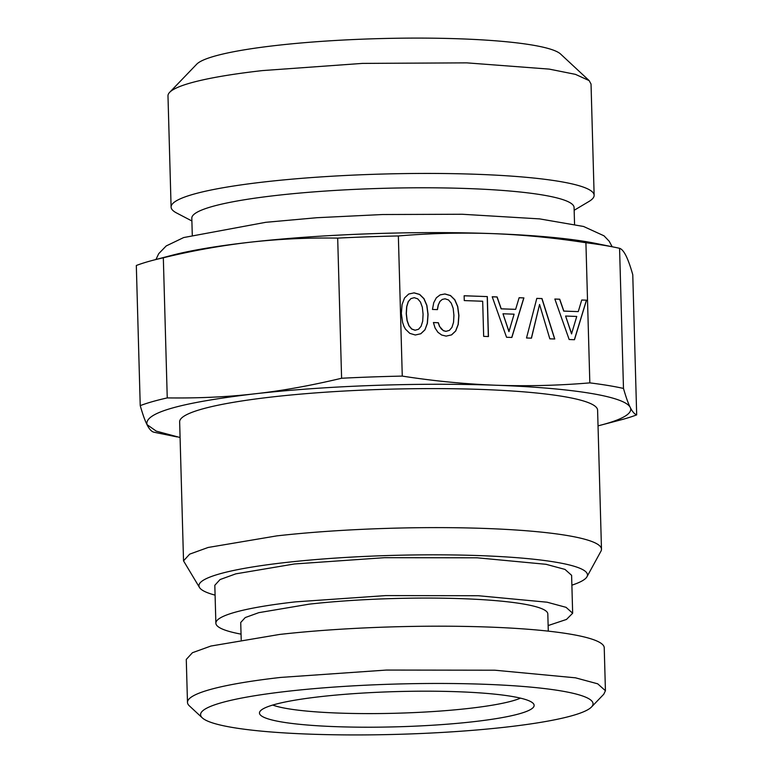 <?xml version="1.0" encoding="UTF-8"?>
<svg xmlns="http://www.w3.org/2000/svg" width="773" height="773" viewBox="0 0 773 773"><rect width="100%" height="100%" fill="white"/><g stroke="black" fill="none" stroke-linecap="round" stroke-linejoin="round"><path stroke-width="1.16" d="M420.464 302.05L422.319 307.181L423.082 314.225L422.705 321.172L421.13 326.235L418.57 329.25L415.169 330.216L411.758 328.998L409.014 325.733L407.158 320.553L406.337 313.616L406.772 306.678L408.337 301.615L410.907 298.6L414.26 297.682L417.72 298.842L420.464 302.05M598.031 425.846A242.2 31.036 178.4 0 0 601.123 425.053L619.975 420.106A263.873 33.819 -1.6 0 0 636.681 414.879L632.768 274.744C630.468 266.569 628.217 260.24 626.004 255.766C623.811 251.428 621.656 248.935 619.569 248.307A263.873 33.819 178.4 0 0 615.153 247.36A263.873 33.819 178.4 0 0 585.915 242.741C554.579 237.842 523.263 234.789 491.966 233.591C460.679 232.528 429.479 233.32 398.356 235.958L402.269 376.093C433.605 380.992 464.911 384.046 496.208 385.244A242.2 31.036 178.4 0 0 254.578 393.834C227.987 396.936 198.883 398.298 167.248 397.911A263.873 33.819 -1.6 0 0 140.232 405.632C142.725 414.357 144.976 420.686 146.996 424.609C144.242 412.956 180.099 402.694 254.578 393.834C281.179 390.945 310.186 385.746 341.598 378.248A263.873 33.819 -1.6 0 1 402.269 376.093M589.828 382.877C558.695 385.514 527.495 386.307 496.208 385.244A242.2 31.036 178.4 0 1 630.246 407.419C628.236 403.487 625.975 397.167 623.482 388.442A263.873 33.819 -1.6 0 0 589.828 382.877L585.915 242.741M569.17 339.521L574.474 339.714L586.514 300.175L581.731 300.001L578.262 311.606L563.855 311.084L559.729 299.199L554.84 299.025L569.17 339.521M536.8 298.378L526.519 337.985L531.466 338.159L539.564 304.456L549.825 338.825L554.763 338.999L541.999 298.562L536.8 298.378M506.547 337.26L511.852 337.453L523.901 297.905L519.108 297.731L515.639 309.345L501.233 308.823L497.107 296.938L492.217 296.764L506.547 337.26M483.666 336.371L488.449 336.545L487.328 296.59L464.138 295.75L464.273 300.581L482.681 301.248L483.666 336.371M433.73 302.697L432.465 309.442L437.45 309.625L438.359 304.823L439.982 301.431L442.311 299.393L445.103 298.803L448.514 299.953L451.248 303.161L453.162 308.292L453.925 315.336L453.548 322.283L451.973 327.346L449.413 330.361L446.011 331.327L443.499 330.66L441.315 328.979L439.586 326.322L438.339 322.718L433.402 322.534L435.112 328.061L437.933 332.303L441.692 335.028L446.147 336.11L451.616 334.873L455.712 330.989L458.234 324.467L458.92 315.519L457.732 306.504L454.843 299.779L450.514 295.547L444.968 293.962L440.156 294.88L436.339 297.789L433.73 302.697M424.928 329.878L427.392 323.356L428.078 314.408L426.889 305.393L424 298.668L419.671 294.426L414.125 292.851L408.704 294.03L404.55 297.963L402.086 304.494L401.342 313.442L402.578 322.399L403.825 326.071L405.419 329.114L409.796 333.356L415.304 334.999L420.821 333.752L424.928 329.878L427.276 323.385L427.962 314.437L426.773 305.422L423.884 298.697L419.565 294.465L414.009 292.88L408.685 294.04M180.08 437.518L156.272 431.131L146.996 424.609C149.005 428.744 151.16 431.237 153.431 432.068A263.873 33.819 -1.6 0 0 157.847 433.015L176.949 436.9M601.123 425.053A242.2 31.036 178.4 0 0 630.246 407.419C632.266 411.555 634.411 414.038 636.681 414.879M601.481 549.188L597.597 410.173A209.058 26.794 178.4 0 0 487.019 389.66A209.058 26.794 178.4 0 0 272.927 396.868A209.058 26.794 178.4 0 0 179.645 421.855L183.53 560.86L189.685 554.135L208.14 547.468L276.802 535.882A209.058 26.794 178.4 0 1 490.894 528.674A209.058 26.794 178.4 0 1 601.481 549.188A209.058 26.794 178.4 0 1 600.95 551.197L586.978 576.745A194.342 24.91 -1.6 0 1 571.875 585.171M215.087 595.133A194.342 24.91 -1.6 0 1 199.54 587.567L183.53 560.86M619.569 248.307L623.482 388.442M398.356 235.958A263.873 33.819 178.4 0 0 337.685 238.113L341.598 378.248M337.685 238.113C308.591 237.62 279.478 238.973 250.346 242.191C221.165 245.553 192.158 250.742 163.325 257.776L167.248 397.911M163.325 257.776A263.873 33.819 178.4 0 0 153.025 260.269A263.873 33.819 178.4 0 0 136.319 265.497L140.232 405.632M199.54 587.567A194.342 24.91 -1.6 0 1 285.652 562.502A194.342 24.91 -1.6 0 1 491.01 556.087A194.342 24.91 -1.6 0 1 586.978 576.745M615.153 247.36L596.051 243.476A242.2 31.036 178.4 0 0 491.966 233.591A242.2 31.036 178.4 0 0 250.346 242.191A242.2 31.036 178.4 0 0 171.877 255.322L153.025 260.269M241.041 634.14A178.466 22.871 -1.6 0 1 215.87 623.193L214.817 585.287L220.063 579.547L235.823 573.846L294.445 563.961L384.606 557.681L477.202 557.806L546.028 564.3L565.005 569.411L571.605 575.315L572.658 613.231L566.503 619.434L548.134 625.56M215.87 623.193A178.466 22.871 -1.6 0 1 295.499 601.867L385.669 595.596L478.265 595.722L547.091 602.206L566.058 607.327L572.658 613.231M548.289 631.135L547.815 613.926A153.605 19.683 -1.6 0 0 466.563 598.853A153.605 19.683 -1.6 0 0 309.258 604.148L258.8 612.66L245.244 617.559L240.722 622.497L241.205 639.715M192.274 234.924L191.81 218.189A191.211 24.504 -1.6 0 1 277.121 195.347A191.211 24.504 -1.6 0 1 472.941 188.747A191.211 24.504 -1.6 0 1 574.078 207.512L574.552 224.247M605.433 690.724L604.235 647.755A209.058 26.794 -1.6 0 0 493.647 627.251A209.058 26.794 -1.6 0 0 279.555 634.449L210.894 646.044L192.438 652.712L186.274 659.437L187.481 702.396A209.058 26.794 -1.6 0 1 280.763 677.419L386.374 670.065L494.855 670.21L575.47 677.815L597.703 683.815L605.433 690.724L603.771 694.231L591.49 707.015A196.313 25.161 -1.6 0 1 505.445 727.171A196.313 25.161 -1.6 0 1 202.313 717.885A196.313 25.161 -1.6 0 1 288.165 691.226A196.313 25.161 -1.6 0 1 500.218 684.965A196.313 25.161 -1.6 0 1 591.49 707.015M191.888 220.972L176.631 213A211.609 27.123 -1.6 0 1 171.094 207.087A211.609 27.123 -1.6 0 1 265.506 181.8A211.609 27.123 -1.6 0 1 482.217 174.505A211.609 27.123 -1.6 0 1 594.137 195.269A211.609 27.123 -1.6 0 1 588.949 201.482L574.155 210.285M202.313 717.885L189.327 705.817A209.058 26.794 -1.6 0 1 187.481 702.396M594.137 195.269L591.036 84.064L589.161 80.605L575.46 74.363L549.265 69.116L466.815 62.864L362.479 63.396L262.405 70.594A211.609 27.123 178.4 0 0 169.664 92.325A211.609 27.123 178.4 0 0 167.983 95.881L171.094 207.087M589.161 80.605L560.599 54.042A183.559 23.528 178.4 0 0 277.149 45.356A183.559 23.528 178.4 0 0 196.7 64.207L169.664 92.325M320.776 696.618A137.381 17.605 -1.6 0 1 533.718 704.058A137.381 17.605 -1.6 0 1 472.834 721.779A137.381 17.605 -1.6 0 1 327.665 726.32A137.381 17.605 -1.6 0 1 259.825 711.711A137.381 17.605 -1.6 0 1 320.776 696.618M272.714 705.063A130.028 16.668 178.4 0 0 468.409 708.464A130.028 16.668 178.4 0 0 520.471 698.145M539.564 304.456L531.36 338.159M554.637 338.999L541.883 298.591L536.791 298.407M571.662 333.859L565.604 316.041L576.735 316.447L571.547 333.897L565.604 316.041M438.359 304.823L439.866 301.46L442.311 299.393M437.344 309.615L438.243 304.862M449.413 330.361L445.895 331.366L443.383 330.699L439.47 326.361L438.223 322.747L433.411 322.573M451.509 334.893L455.606 331.028L458.118 324.496L458.804 315.548L457.616 306.533L454.727 299.818L450.408 295.576L444.852 293.991L440.137 294.899M487.328 296.59L464.138 295.788M488.333 336.545L487.222 296.619M509.04 331.598L502.981 313.78L514.113 314.176L508.934 331.627L502.981 313.78M586.514 300.175L581.721 300.04M574.378 339.714L586.407 300.204M578.262 311.606L563.739 311.123L559.623 299.238L554.859 299.064M523.901 297.905L519.098 297.769M511.755 337.443L523.785 297.943M515.639 309.345L501.126 308.852L497 296.977L492.237 296.803M420.725 333.781L424.812 329.907M418.57 329.25L415.053 330.245L411.642 329.037L408.898 325.771L407.042 320.582L406.221 313.654L406.656 306.707L408.231 301.644L410.907 298.6M155.962 259.496L158.716 253.67L166.214 245.94L183.674 237.553L265.728 222.315L316.872 217.715L382.587 214.527L462.167 214.256L539.631 218.894L583.576 226.479L604.003 235.813L609.182 241.215L612.177 246.761"/></g></svg>
